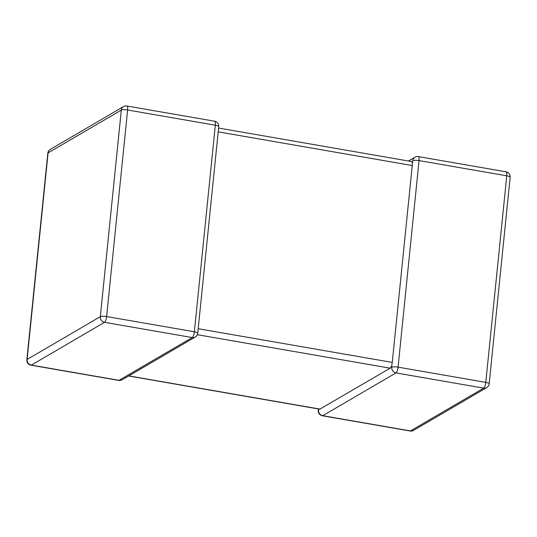 <?xml version="1.0" encoding="UTF-8"?>
<svg xmlns="http://www.w3.org/2000/svg" width="537" height="537" viewBox="0 0 537 537"><rect width="100%" height="100%" fill="white"/><g stroke="black" fill="none" stroke-linecap="round" stroke-linejoin="round"><path stroke-width="0.81" d="M318.971 409.046L318.542 410.033A5.001 4.652 59.7 0 0 322.764 415.698L410.476 430.922L483.703 388.144L395.991 372.92A5.001 4.652 -120.3 0 1 391.762 367.254L391.648 366.147L390.177 368.187L319.77 409.187L128.578 375.994M198.193 328.725L392.258 362.415L412.255 165.537L218.19 131.847M506.029 171.813A5.001 5.001 0 0 1 510.15 177.244A5.001 1.134 -174.2 0 0 506.767 175.814A5.001 1.45 -80.2 0 0 506.029 171.813L418.316 156.589A5.001 1.45 -80.2 0 1 419.048 160.583L398.071 367.147L485.784 382.371L506.767 175.814L419.048 160.583A5.001 1.134 -174.2 0 0 412.745 160.697L412.255 165.537M411.161 161.624L412.342 162.422M392.258 362.415L391.648 366.147M391.762 367.254A5.001 1.134 -174.2 0 1 398.071 367.147A5.001 1.45 -80.2 0 1 395.991 372.92L322.764 415.698A5.001 1.45 -80.2 0 1 322.401 415.779L410.114 431.003A5.001 1.45 -80.2 0 0 410.476 430.922A5.001 4.652 -120.3 0 0 413.49 430.399L486.717 387.62A5.001 5.001 0 0 0 489.167 383.807A5.001 1.134 -174.2 0 0 485.784 382.371A5.001 1.45 -80.2 0 1 483.703 388.144A5.001 4.652 59.7 0 0 486.717 387.62M118.684 380.411A5.001 1.45 99.8 0 0 119.046 380.33A5.001 4.652 59.7 0 0 122.06 379.807L195.287 337.028A5.001 4.652 -120.3 0 1 192.273 337.551L104.554 322.328L31.334 365.106L119.046 380.33L192.273 337.551A5.001 1.45 99.8 0 0 194.354 331.779L215.33 125.222L127.618 109.991L106.635 316.555L194.354 331.779A5.001 1.134 -174.2 0 1 197.737 333.215L218.72 126.651A5.001 1.134 -174.2 0 0 215.33 125.222A5.001 1.45 99.8 0 0 214.599 121.221L126.886 105.997A5.001 1.45 99.8 0 1 127.618 109.991A5.001 1.134 -174.2 0 0 121.315 110.105L48.088 152.877L27.112 359.441L100.332 316.662L121.315 110.105A5.001 4.652 59.7 0 1 123.51 106.601L50.283 149.38A5.001 5.001 0 0 0 47.833 153.193L26.85 359.756A5.001 5.001 0 0 0 30.971 365.187L118.684 380.411A5.001 5.001 0 0 0 122.06 379.807M390.177 368.187L197.347 334.712M128.766 375.887L320.133 409.107M47.833 153.193A5.001 1.134 -174.2 0 1 48.088 152.877A5.001 4.652 -120.3 0 1 50.283 149.38M30.971 365.187A5.001 1.45 99.8 0 0 31.334 365.106A5.001 4.652 -120.3 0 1 27.112 359.441A5.001 1.134 -174.2 0 0 26.85 359.756M100.332 316.662A5.001 4.652 59.7 0 0 104.554 322.328A5.001 1.45 99.8 0 0 106.635 316.555A5.001 1.134 -174.2 0 0 100.332 316.662M418.316 156.589A5.001 5.001 0 0 0 414.94 157.193A5.001 4.652 59.7 0 0 412.745 160.697M318.542 410.033A5.001 1.134 -174.2 0 0 318.28 410.349A5.001 5.001 0 0 0 322.401 415.779M126.886 105.997A5.001 5.001 0 0 0 123.51 106.601M218.72 126.651A5.001 5.001 0 0 0 214.599 121.221M195.287 337.028A5.001 5.001 0 0 0 197.737 333.215M510.15 177.244L489.167 383.807M414.94 157.193L408.422 161.006M410.114 431.003A5.001 5.001 0 0 0 413.49 430.399M318.421 408.952L318.28 410.349M411.523 161.543L218.579 128.048"/></g></svg>
